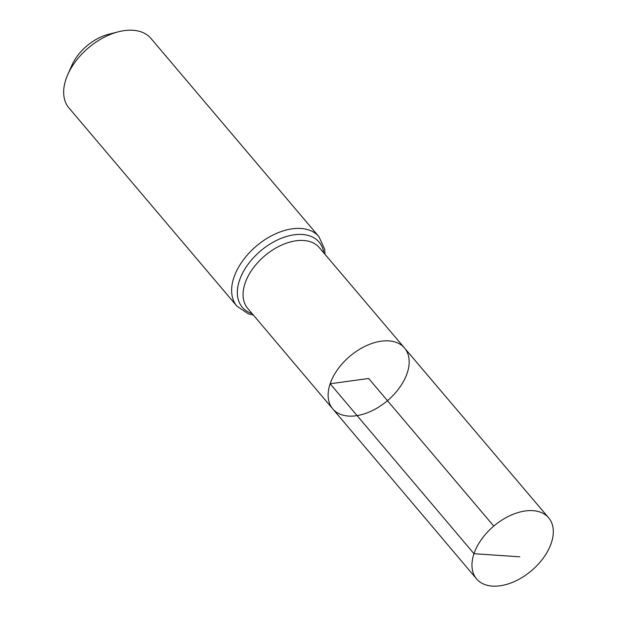 <?xml version="1.0" encoding="UTF-8"?>
<svg xmlns="http://www.w3.org/2000/svg" width="617" height="617" viewBox="0 0 617 617"><rect width="100%" height="100%" fill="white"/><g stroke="black" fill="none" stroke-linecap="round" stroke-linejoin="round"><path stroke-width="0.93" d="M332.748 408.886L247.672 308.33A46.954 29.038 139.7 0 1 245.072 283.272A46.954 29.038 139.7 0 1 280.141 245.774A46.954 29.038 139.7 0 1 319.313 247.625L404.544 348.042A47.054 29.099 139.7 0 0 365.287 346.191A47.054 29.099 139.7 0 0 330.141 383.766A47.054 29.099 139.7 0 0 332.748 408.886A47.054 29.099 139.7 0 0 387.468 400.672A47.054 29.099 139.7 0 0 404.544 348.042A47.054 29.099 139.7 0 0 365.287 346.191A47.054 29.099 139.7 0 0 330.141 383.766A47.054 29.099 139.7 0 0 332.748 408.886L476.594 578.908A47.231 29.207 139.7 0 0 516.005 580.798A47.231 29.207 139.7 0 0 551.297 543.076A47.231 29.207 139.7 0 0 548.667 517.84A47.231 29.207 139.7 0 0 509.256 515.982A47.231 29.207 139.7 0 0 473.979 553.696A47.231 29.207 139.7 0 0 476.594 578.908M325.059 254.397L324.596 249.052L318.92 236.65L150.957 38.439A53.748 33.241 139.7 0 0 118.348 31.799L108.43 34.344A38.817 24.001 139.7 0 0 71.88 65.309L67.739 74.68A53.748 33.241 139.7 0 0 65.957 79.238A53.748 33.241 139.7 0 0 68.95 107.944L236.913 306.148L248.258 313.791L253.41 315.117M118.348 31.799A53.748 33.241 139.7 0 0 67.739 74.68M493.754 526.1L368.657 378.476L330.141 383.766L473.979 553.696L519.784 556.812M318.92 236.65A53.748 33.241 139.7 0 0 274.079 234.514A53.748 33.241 139.7 0 0 233.92 277.442A53.748 33.241 139.7 0 0 236.913 306.148M323.794 252.908A50.347 31.135 139.7 0 0 285.108 236.92A50.347 31.135 139.7 0 0 239.496 280.357A50.347 31.135 139.7 0 0 252.145 313.621M404.544 348.042L548.667 517.84"/></g></svg>
